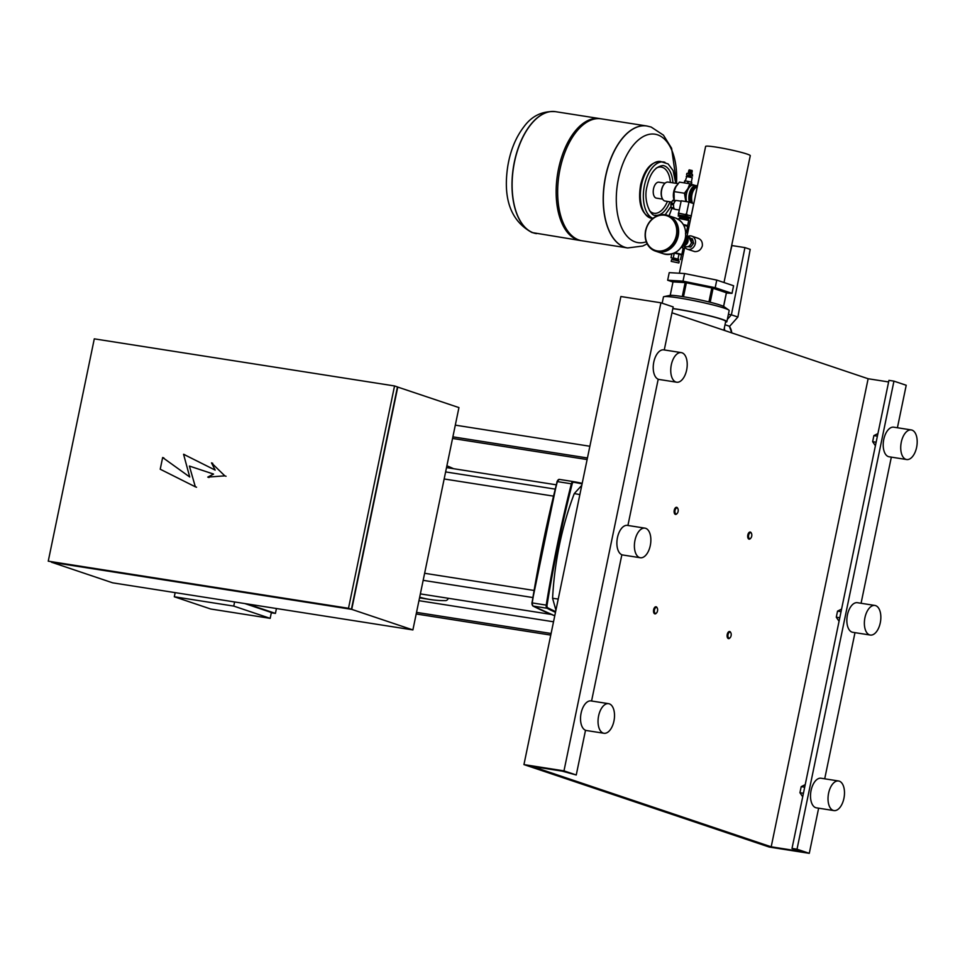 <?xml version="1.0" encoding="UTF-8"?>
<svg xmlns="http://www.w3.org/2000/svg" width="965" height="965" viewBox="0 0 965 965"><rect width="100%" height="100%" fill="white"/><g stroke="black" fill="none" stroke-linecap="round" stroke-linejoin="round"><path stroke-width="1.45" d="M550.762 635.091L416.192 613.969M551.099 633.486L416.53 612.377L412.887 629.928L112.64 582.824L51.483 562.209M397.447 386.977L458.942 407.592L418.955 600.676L553.524 621.786M418.955 600.676L416.53 612.377M587.444 457.965L452.875 436.843M455.299 425.143L589.868 446.252M587.118 459.557L452.549 438.448M48.25 561.184L351.417 609.265L397.459 386.929L394.54 385.952L348.498 608.288L48.25 561.184L94.293 338.848L394.54 385.952M397.761 387.025L351.718 609.361L51.471 562.257M351.417 609.265L348.498 608.288M412.887 629.928L351.718 609.361M162.651 457.519L189.719 476.987L183.567 454.274L215.171 470.1L211.492 462.886L224.821 475.854L207.777 477.096L213.567 474.08L189.393 466.059L195.328 486.806L160.226 469.219L162.651 457.519L163.869 457.929M184.797 454.684L183.567 454.274M212.722 463.296L211.492 462.886M226.051 476.264L224.821 475.854M209.007 477.518L207.777 477.096M190.624 466.469L189.393 466.059M196.558 487.216L195.328 486.806M677.816 508.579A3.595 1.918 98.9 0 0 677.707 508.302A3.595 1.918 98.9 0 0 676.803 507.349A3.595 1.918 98.9 0 0 676.634 507.313A3.595 1.918 98.9 0 0 674.209 510.401A3.595 1.918 98.9 0 0 675.343 514.369A3.595 1.918 98.9 0 0 675.524 514.417A3.595 1.918 98.9 0 0 676.839 513.802A3.595 1.918 98.9 0 0 677.032 513.573M677.177 508.012A2.992 1.604 -81.1 0 1 677.937 508.808A2.992 1.604 -81.1 0 1 677.213 513.392A2.992 1.604 -81.1 0 1 675.97 513.863A2.992 1.604 -81.1 0 1 675.042 510.425A2.992 1.604 -81.1 0 1 677.177 508.012M657.213 608.047A3.595 1.918 98.9 0 0 657.105 607.769A3.595 1.918 98.9 0 0 656.2 606.816A3.595 1.918 98.9 0 0 656.031 606.78A3.595 1.918 98.9 0 0 653.607 609.868A3.595 1.918 98.9 0 0 654.752 613.837A3.595 1.918 98.9 0 0 654.921 613.885A3.595 1.918 98.9 0 0 656.248 613.27A3.595 1.918 98.9 0 0 656.441 613.04M656.586 607.48A2.992 1.604 -81.1 0 1 657.334 608.264A2.992 1.604 -81.1 0 1 656.622 612.859A2.992 1.604 -81.1 0 1 655.368 613.33A2.992 1.604 -81.1 0 1 654.439 609.892A2.992 1.604 -81.1 0 1 656.586 607.48M751.409 533.319A3.595 1.918 98.9 0 0 751.301 533.042A3.595 1.918 98.9 0 0 750.396 532.089A3.595 1.918 98.9 0 0 750.227 532.053A3.595 1.918 98.9 0 0 747.791 535.141A3.595 1.918 98.9 0 0 748.937 539.109A3.595 1.918 98.9 0 0 749.105 539.158A3.595 1.918 98.9 0 0 750.432 538.542A3.595 1.918 98.9 0 0 750.625 538.313M750.77 532.752A2.992 1.604 -81.1 0 1 751.53 533.548A2.992 1.604 -81.1 0 1 750.806 538.132A2.992 1.604 -81.1 0 1 749.564 538.603A2.992 1.604 -81.1 0 1 748.635 535.165A2.992 1.604 -81.1 0 1 750.77 532.752M730.807 632.787A3.595 1.918 98.9 0 0 730.698 632.509A3.595 1.918 98.9 0 0 729.793 631.556A3.595 1.918 98.9 0 0 729.624 631.52A3.595 1.918 98.9 0 0 727.2 634.608A3.595 1.918 98.9 0 0 728.346 638.577A3.595 1.918 98.9 0 0 728.515 638.625A3.595 1.918 98.9 0 0 729.842 638.01A3.595 1.918 98.9 0 0 730.023 637.781M730.179 632.22A2.992 1.604 -81.1 0 1 730.927 633.004A2.992 1.604 -81.1 0 1 730.203 637.6A2.992 1.604 -81.1 0 1 728.961 638.07A2.992 1.604 -81.1 0 1 728.032 634.632A2.992 1.604 -81.1 0 1 730.179 632.22M686.236 176.438L692.231 177.681L686.959 175.968L685.307 180.95M691.024 176.679L691.205 175.787L688.708 175.16L687.743 176.004M691.169 175.98L687.888 175.304M692.556 176.064L692.424 174.388L686.875 173.362L686.573 174.834M691.41 172.964L691.736 173.821L688.154 173.435M691.615 172.94L688.684 172.337L688.214 173.097M691.628 173.025L688.636 172.409M691.579 172.144L688.853 171.517L688.395 172.277M691.796 172.204L688.805 171.589M691.748 171.324L689.022 170.696L688.564 171.456M691.965 171.384L688.974 170.769M691.917 170.503L689.191 169.876L688.733 170.636M697.418 186.04A10.482 5.609 98.9 0 0 696.248 185.606A10.482 5.609 98.9 0 0 689.251 194.158A10.482 5.609 98.9 0 0 689.396 202.167M690.916 202.686A9.59 5.127 -81.1 0 1 690.457 194.435A9.59 5.127 -81.1 0 1 697.273 186.715M694.571 185.34A10.784 5.766 98.9 0 0 693.799 184.966A10.784 5.766 98.9 0 0 687.924 188.621A10.784 5.766 98.9 0 0 686.091 193.639A10.784 5.766 98.9 0 0 685.741 199.152A10.784 5.766 98.9 0 0 686.163 201.589M671.724 202.083L665.114 201.046A9.59 5.127 -81.1 0 1 662.243 198.404A9.59 5.127 -81.1 0 1 661.688 189.924A9.59 5.127 -81.1 0 1 664.547 183.724A9.59 5.127 -81.1 0 1 668.082 182.096L678.057 183.664M664.354 183.941A8.987 4.801 98.9 0 0 664.173 184.134A8.987 4.801 98.9 0 0 661.495 189.948A8.987 4.801 98.9 0 0 662.014 197.897A8.987 4.801 98.9 0 0 662.135 198.151M685.801 201.528L684.438 193.229L687.924 188.621L689.806 183.76L679.408 182.132L675.922 186.74L674.04 191.601L674.221 200.298M689.806 183.76L695.065 185.425M684.438 193.229L674.04 191.601M691.495 184.243L691.736 182.301L687.973 181.36L684.692 180.865L684.281 182.904M691.338 184.206L691.736 182.301M691.145 184.146L691.543 182.24M687.924 183.471L688.347 181.444M687.55 183.41L687.973 181.36M684.45 182.928L684.873 180.877M581.292 240.647A61.724 32.979 -81.1 0 1 580.544 240.55A61.724 32.979 -81.1 0 1 558.518 168.947A61.724 32.979 -81.1 0 1 599.675 118.586L555.635 111.687A61.724 32.979 98.9 0 0 514.49 162.048A61.724 32.979 98.9 0 0 536.504 233.639A61.724 32.979 -81.1 0 1 514.49 162.048A61.724 32.979 -81.1 0 1 555.635 111.687L555.502 111.663A61.724 32.979 98.9 0 0 514.357 162.023A61.724 32.979 98.9 0 0 533.464 232.903A61.724 32.979 98.9 0 0 536.371 233.614A61.724 32.979 98.9 0 0 536.444 233.627M627.648 247.945A61.724 32.979 -81.1 0 1 627.576 247.933L582.04 240.78A61.724 32.979 -81.1 0 1 560.026 169.189A61.724 32.979 -81.1 0 1 601.171 118.828L646.707 125.969A61.724 32.979 98.9 0 0 605.562 176.33A61.724 32.979 98.9 0 0 627.576 247.933A61.724 32.979 -81.1 0 1 605.562 176.33A61.724 32.979 -81.1 0 1 646.707 125.969A61.724 32.979 -81.1 0 1 646.779 125.981M599.675 118.586A61.724 32.979 -81.1 0 1 600.423 118.731M646.224 241.793A54.872 29.324 -81.1 0 1 635.38 241.986A54.872 29.324 -81.1 0 1 618.396 178.971A54.872 29.324 -81.1 0 1 657.575 134.835A54.872 29.324 -81.1 0 1 676.489 183.41M671.761 208.392A54.872 29.324 -81.1 0 1 668.974 215.822M665.102 183.181L658.914 182.204A8.058 4.306 98.9 0 0 653.534 188.778A8.058 4.306 98.9 0 0 656.031 198.042A8.058 4.306 98.9 0 0 656.417 198.127L662.605 199.104M692.484 203.06A8.058 4.306 -81.1 0 1 691.242 194.701A8.058 4.306 -81.1 0 1 694.752 188.549M684.245 246.256A6.888 5.802 -71.4 0 0 687.382 249.199L694.643 251.576C698.407 251.781 700.976 249.899 702.339 245.93C702.665 241.72 701.024 239.115 697.442 238.114M687.382 249.199A6.888 5.802 -71.4 0 0 695.331 243.566A6.888 5.802 -71.4 0 0 691.772 236.136A6.888 5.802 -71.4 0 0 687.49 236.594M692.556 203.229A9.59 5.127 -81.1 0 1 692.279 193.398A9.59 5.127 -81.1 0 1 697.237 186.896M691.23 215.955L705.62 146.427A22.798 1.749 11.7 0 1 716.271 147.126A22.798 1.749 11.7 0 1 739.009 151.782A22.798 1.749 11.7 0 1 750.275 155.679L724.003 282.528M688.021 246.654L690.747 247.076L693.618 243.301L692.448 238.886L690.518 238.259M688.6 246.413L689.227 246.039M691.205 243.445L691.555 241.865M688.901 246.461L690.747 247.076M691.772 242.685L693.618 243.301M679.662 217.68L679.046 218.464L688.721 220.466L687.816 219.188L679.662 217.68L679.903 216.522L688.057 218.018L688.467 219.513M686.537 225.328L683.304 224.495L687.502 225.798M674.716 209.128L671.616 208.344L674.366 208.778A4.499 2.4 98.9 0 0 675.126 209.345A4.499 2.4 98.9 0 0 675.343 209.393A4.499 2.4 98.9 0 0 675.56 209.405M670.868 204.447L673.618 204.87A4.499 2.4 98.9 0 0 673.884 207.885L671.133 207.451L670.868 204.447A4.499 2.4 98.9 0 1 671.158 203.072L672.545 200.624L675.295 201.058A4.499 2.4 98.9 0 0 673.908 203.506L671.158 203.072M676.948 200.563A4.499 2.4 98.9 0 0 676.73 200.515A4.499 2.4 98.9 0 0 676.055 200.587L673.305 200.153A4.499 2.4 98.9 0 0 672.545 200.624M671.133 207.451A4.499 2.4 98.9 0 0 671.616 208.344M678.66 213.06L681.206 200.804L688.962 202.023L693.714 203.627L691.181 215.846M686.417 214.29L688.962 202.023M690.409 218.199L685.44 216.57L678.323 216.064M690.819 217.885L691.254 215.871L678.576 213.132M688.66 218.536L685.319 217.161L679.879 216.643M688.721 220.466L687.635 225.75M677.237 260.393L678.455 260.454L678.697 259.283L674.233 258.162L672.822 258.065L672.581 259.235L673.727 259.657M678.455 260.454L672.581 259.235M677.153 260.791L674.595 259.537L673.642 260.067M678.853 262.975L679.215 261.226L673.401 259.766L671.58 259.645L671.218 261.394L678.853 262.975L671.218 261.394M671.797 253.976L671.025 257.715L672.774 258.306M678.648 259.537L671.025 257.715M678.021 258.813L678.998 254.133L681.471 254.965L680.506 259.645M678.998 254.133L674.258 253.168L673.28 257.848M667.756 215.424A18.878 15.886 108.6 0 1 668.142 215.545A18.878 15.886 108.6 0 1 677.575 237.221A18.878 15.886 108.6 0 1 658.311 251.877A18.878 15.886 108.6 0 1 656.116 251.334A18.878 15.886 108.6 0 1 655.73 251.202M668.299 215.605A18.878 15.886 108.6 0 1 668.456 215.653A18.878 15.886 108.6 0 1 677.888 237.318A18.878 15.886 108.6 0 1 658.625 251.974A18.878 15.886 108.6 0 1 656.417 251.443A18.878 15.886 108.6 0 1 656.272 251.383M722.158 291.334A22.798 1.749 -168.3 0 0 688.166 282.878A22.798 1.749 -168.3 0 0 677.514 282.142M715.198 287.703L716.766 280.091L733.593 285.749L732.013 293.348L715.198 287.703L683.015 281.141L667.659 280.236L672.979 282.033M716.766 280.091L684.595 273.541L683.015 281.141M684.595 273.541L669.227 272.637L667.659 280.236M726.392 293.022L732.013 293.348M731.772 332.901A14.379 12.111 108.6 0 0 729.275 326.182L725.017 324.747M724.305 328.209A14.379 12.111 108.6 0 1 724.727 330.525M727.357 319.379L731.386 314.831L737.899 317.015L750.203 249.368L744.932 247.595L731.928 245.556L729.444 256.28M728.394 314.361L731.386 314.831L744.932 247.595M737.899 317.015L729.504 326.472M724.232 328.57A14.198 11.954 108.6 0 1 724.558 330.476M672.846 308.51A33.558 2.569 11.7 0 1 676.851 309.102A33.558 2.569 11.7 0 1 710.3 315.953A33.558 2.569 11.7 0 1 726.874 321.683A33.558 2.569 11.7 0 1 725.571 322.105M726.874 321.683L729.178 310.573A33.558 2.569 -168.3 0 0 728.78 310.03A33.558 2.569 -168.3 0 0 679.143 297.992A33.558 2.569 -168.3 0 0 664.041 296.629A33.558 2.569 -168.3 0 0 663.462 296.955L662.159 303.215M664.041 296.629L669.71 295.435A28.166 2.159 11.7 0 1 682.388 296.581A28.166 2.159 11.7 0 1 724.04 306.689L728.78 310.03M672.822 308.631A32.364 2.485 11.7 0 1 677.454 309.319A32.364 2.485 11.7 0 1 709.721 315.917A32.364 2.485 11.7 0 1 725.704 321.442L723.883 330.247M723.617 306.424L726.416 292.877A27.261 2.087 -168.3 0 0 726.38 292.757L713.075 288.282A27.261 2.087 -168.3 0 0 711.82 287.968L686.38 282.793A27.261 2.087 -168.3 0 0 685.15 282.6L673.003 281.889L670.217 295.362M685.15 282.6L682.267 296.557M683.485 296.75L686.38 282.793M726.38 292.757L723.557 306.387M710.192 302.25L713.075 288.282M711.82 287.968L708.925 301.936M271.334 612.763L275.423 613.402L247.329 603.957M275.423 613.402L276.436 608.517M234.604 601.955L233.747 606.092L174.303 596.768L210.732 609.012L270.176 618.348L271.382 612.498L244.833 603.559M174.303 596.768L175.16 592.631M270.176 618.348L233.747 606.092M446.879 465.806A317.799 169.816 -81.1 0 1 453.466 468.676M448.423 598.3A5.995 3.197 -81.1 0 1 445.625 600.616A317.799 169.816 -81.1 0 1 430.209 599.518A317.799 169.816 -81.1 0 1 419.666 597.214M555.924 610.169L552.583 598.288A191.77 102.471 -81.1 0 1 574.271 493.573L581.774 485.335M558.228 599.06L552.583 598.288M574.271 493.573L579.856 494.587M603.957 733.267L586.443 730.529A14.982 8.009 -81.1 0 1 585.743 730.348A14.982 8.009 -81.1 0 1 580.966 713.811A14.982 8.009 -81.1 0 1 591.087 700.928L608.601 703.666A14.982 8.009 -81.1 0 1 609.313 703.847A14.982 8.009 -81.1 0 1 614.078 720.385A14.982 8.009 -81.1 0 1 603.957 733.267A14.982 8.009 -81.1 0 1 603.258 733.098A14.982 8.009 -81.1 0 1 598.481 716.561A14.982 8.009 -81.1 0 1 608.601 703.666M640.314 557.746L622.799 554.996A14.982 8.009 -81.1 0 1 622.087 554.827A14.982 8.009 -81.1 0 1 617.323 538.289A14.982 8.009 -81.1 0 1 627.443 525.394L644.958 528.144A14.982 8.009 -81.1 0 1 645.657 528.313A14.982 8.009 -81.1 0 1 650.422 544.851A14.982 8.009 -81.1 0 1 640.314 557.746A14.982 8.009 -81.1 0 1 639.602 557.577A14.982 8.009 -81.1 0 1 634.837 541.039A14.982 8.009 -81.1 0 1 644.958 528.144M676.658 382.212L659.143 379.474A14.982 8.009 -81.1 0 1 658.432 379.293A14.982 8.009 -81.1 0 1 653.667 362.756A14.982 8.009 -81.1 0 1 663.787 349.873L681.302 352.611A14.982 8.009 -81.1 0 1 682.014 352.792A14.982 8.009 -81.1 0 1 686.778 369.33A14.982 8.009 -81.1 0 1 676.658 382.212A14.982 8.009 -81.1 0 1 675.946 382.044A14.982 8.009 -81.1 0 1 671.182 365.506A14.982 8.009 -81.1 0 1 681.302 352.611M833.929 810.588L816.414 807.838A14.982 8.009 -81.1 0 1 815.715 807.669A14.982 8.009 -81.1 0 1 810.95 791.131A14.982 8.009 -81.1 0 1 821.058 778.236L838.573 780.987A14.982 8.009 -81.1 0 1 839.285 781.155A14.982 8.009 -81.1 0 1 844.049 797.693A14.982 8.009 -81.1 0 1 833.929 810.588A14.982 8.009 -81.1 0 1 833.229 810.407A14.982 8.009 -81.1 0 1 828.465 793.869A14.982 8.009 -81.1 0 1 838.573 780.987M870.285 635.054L852.771 632.304A14.982 8.009 -81.1 0 1 852.059 632.135A14.982 8.009 -81.1 0 1 847.294 615.598A14.982 8.009 -81.1 0 1 857.415 602.703L874.929 605.453A14.982 8.009 -81.1 0 1 875.629 605.634A14.982 8.009 -81.1 0 1 880.406 622.172A14.982 8.009 -81.1 0 1 870.285 635.054A14.982 8.009 -81.1 0 1 869.574 634.886A14.982 8.009 -81.1 0 1 864.809 618.348A14.982 8.009 -81.1 0 1 874.929 605.453M906.63 459.533L889.115 456.783A14.982 8.009 -81.1 0 1 888.415 456.614A14.982 8.009 -81.1 0 1 883.65 440.064A14.982 8.009 -81.1 0 1 893.759 427.181L911.274 429.932A14.982 8.009 -81.1 0 1 911.985 430.101A14.982 8.009 -81.1 0 1 916.75 446.638A14.982 8.009 -81.1 0 1 906.63 459.533A14.982 8.009 -81.1 0 1 905.93 459.352A14.982 8.009 -81.1 0 1 901.165 442.814A14.982 8.009 -81.1 0 1 911.274 429.932M877.921 433.587L873.892 435.589L872.637 441.681L875.412 445.746M877.39 436.144L873.892 435.589M876.136 442.223L872.637 441.681M841.577 609.108L837.548 611.122L836.293 617.202L839.055 621.267M841.046 611.677L837.548 611.122M839.791 617.757L836.293 617.202M805.22 784.642L801.191 786.656L799.937 792.735L802.711 796.8M804.701 787.199L801.191 786.656M803.435 793.278L799.937 792.735M523.947 764.594L563.982 770.866L576.25 774.992L562.04 771.119L532.017 766.403L771.192 846.812L801.215 851.516L792.012 848.428L797.018 849.212L809.285 853.337L769.25 847.053L523.947 764.594L620.881 296.52L660.916 302.793L673.184 306.918L664.27 349.945M809.285 853.337L818.634 808.188M824.713 778.803L854.99 632.654M861.07 603.282L891.334 457.133M897.414 427.748L906.219 385.264L893.952 381.139L888.946 380.355L792.012 848.428M797.018 849.212L893.952 381.139M888.62 381.947L868.126 378.738L671.966 312.793M771.192 846.812L868.126 378.738M576.25 774.992L585.514 730.264M591.569 701L621.858 554.742M627.913 525.467L658.202 379.209M563.982 770.866L660.916 302.793M672.931 182.855A25.174 13.45 98.9 0 0 664.258 165.835A25.174 13.45 98.9 0 0 663.064 165.534C655.356 166.402 650.048 173.266 647.129 186.124C642.859 200.804 650.941 216.739 655.259 215.267A25.174 13.45 98.9 0 0 669.963 201.806M670.398 182.457A23.377 12.485 98.9 0 0 662.388 167.355A23.377 12.485 98.9 0 0 656.079 168.212M664.981 162.325A28.769 15.368 98.9 0 0 663.618 161.987A28.769 15.368 98.9 0 0 644.451 185.461A28.769 15.368 98.9 0 0 652.907 218.331M651.701 218.355C641.387 214.278 637.684 203.133 640.603 184.93C644.294 169.502 650.965 161.698 660.615 161.517A28.769 15.368 98.9 0 0 641.448 184.991A28.769 15.368 98.9 0 0 650.35 218.018A28.769 15.368 98.9 0 0 651.701 218.355L652.69 218.5M649.433 210.587A23.377 12.485 98.9 0 0 667.43 201.408M686.622 201.661A10.482 5.609 -81.1 0 1 686.501 193.736A10.482 5.609 -81.1 0 1 693.485 185.171L696.248 185.606M676.742 185.413A9.59 5.127 98.9 0 0 673.703 191.806A9.59 5.127 98.9 0 0 674.185 200.129M555.575 111.675A61.724 32.979 98.9 0 0 555.502 111.663C542.475 110.842 532.005 115.8 524.067 126.56C515.72 137.38 510.268 150.733 507.711 166.619C502.874 199.128 510.98 221.106 532.029 232.553L580.544 240.55M647.129 243.843L642.774 246.027L627.708 247.945A61.724 32.979 -81.1 0 1 624.789 247.233A61.724 32.979 -81.1 0 1 605.694 176.354A61.724 32.979 -81.1 0 1 646.84 125.993L646.707 125.969M686.127 217.342L686.682 216.401L690.844 217.8L690.289 218.741M687.08 214.471L686.682 216.401L685.307 216.088L685.319 217.161M685.705 214.158L685.307 216.088L678.504 215.026L678.504 216.088M678.902 213.096L678.226 216.076M685.476 233.723L686.32 232.794L685.729 232.481M683.666 225.135L687.659 226.365L686.32 232.794M685.5 246.666L682.46 245.653A5.09 4.282 -71.4 0 0 682.713 245.677A5.09 4.282 -71.4 0 0 687.997 241.371A5.09 4.282 -71.4 0 0 685.705 236.015L688.745 237.016A5.09 4.282 108.6 0 1 691.374 242.505A5.09 4.282 108.6 0 1 686.091 246.811A5.09 4.282 108.6 0 1 685.5 246.666C688.455 247.197 690.445 245.834 691.459 242.553L688.745 237.016M682.87 244.953A4.499 3.788 -71.4 0 0 686.971 241.117A4.499 3.788 -71.4 0 0 685.608 236.787M685.452 237.873A3.896 3.281 108.6 0 1 685.934 240.864A3.896 3.281 108.6 0 1 683.389 244M681.314 247.305L683.172 248.005L681.845 254.446L675.066 252.673M681.917 246.473L683.172 248.005M682.424 245.737L682.762 246.823M675.042 253.325L678.202 253.964M679.408 254.265L681.061 254.82M645.609 230.659A18.878 15.886 108.6 0 1 665.175 214.749A18.878 15.886 108.6 0 1 667.382 215.291A18.878 15.886 108.6 0 1 677.128 235.653A18.878 15.886 108.6 0 1 657.551 251.612A18.878 15.886 108.6 0 1 655.344 251.081A18.878 15.886 108.6 0 1 645.597 230.707M645.79 230.683A18.275 15.392 108.6 0 1 664.752 215.231A18.275 15.392 108.6 0 1 676.32 235.472A18.275 15.392 108.6 0 1 657.358 250.924A18.275 15.392 108.6 0 1 645.79 230.683M663.474 253.807C674.209 255.761 681.495 250.635 685.343 238.427C686.766 228.355 683.485 221.552 675.5 218.018A18.878 15.886 108.6 0 1 685.247 238.391A18.878 15.886 108.6 0 1 665.669 254.35A18.878 15.886 108.6 0 1 663.474 253.807L656.417 251.443M532.728 605.815L533.054 606.068A2.992 1.604 -81.1 0 1 532.21 602.92L532.029 602.896A2.4 1.279 98.9 0 0 532.318 605.043M573.307 481.595L559.278 479.388L557.046 481.595L531.932 602.884L532.933 606.032L554.766 615.791A759.95 406.084 -81.1 0 1 533.054 606.068L547.071 608.264A2.992 1.604 98.9 0 1 546.226 605.115L547.034 605.248A759.346 405.758 -81.1 0 1 572.149 484.02A2.4 1.279 -81.1 0 1 573.705 482.259L573.307 481.595L582.197 483.32A759.95 406.084 98.9 0 0 573.319 481.595A2.992 1.604 98.9 0 0 573.294 481.583L559.29 479.388A2.992 1.604 -81.1 0 1 559.29 479.388A2.992 1.604 -81.1 0 0 557.336 481.595L571.352 483.791A759.95 406.084 98.9 0 0 546.226 605.115L532.21 602.92A759.95 406.084 -81.1 0 1 557.336 481.595L557.131 481.668A759.346 405.758 98.9 0 0 532.029 602.896M557.987 480.136A2.4 1.279 98.9 0 0 557.155 481.571M573.294 481.583A2.992 1.604 98.9 0 0 571.352 483.791L572.149 484.02M555.478 612.341A759.95 406.084 98.9 0 1 547.071 608.264L547.722 607.769A2.4 1.279 -81.1 0 1 547.034 605.248M573.705 482.259A759.346 405.758 -81.1 0 1 582.076 483.887M555.623 611.617A759.346 405.758 -81.1 0 1 547.722 607.769M671.037 206.401L665.199 214.749M660.615 161.517L668.118 163.917L673.1 170.564L675.765 183.302M692.122 170.479L692.243 171.36M691.953 171.3L692.074 172.18M691.784 172.12L691.905 173M691.29 182.18L692.231 177.681M669.107 215.871L671.857 208.428M676.562 183.422L671.604 148.272L663.425 135.136L651.182 127.054L646.84 125.993M691.772 236.136L698.25 238.319M690.759 218.174L686.984 236.425M684.752 247.173L679.36 273.228M678.793 219.646L679.034 218.476M679.288 210.02L675.343 209.393M681.121 201.203L676.73 200.515M690.24 218.186L691.398 215.943M678.419 213.06L678.383 215.521M683.304 224.495L687.659 226.365M656.116 251.334L655.344 251.081C647.358 247.547 644.089 240.743 645.513 230.671C649.349 218.464 656.634 213.337 667.382 215.291L668.142 215.545M668.456 215.653L675.5 218.018M729.323 326.218L731.82 332.913M430.209 599.518L419.534 597.842M423.165 580.339L532.813 597.54M424.624 573.282L534.007 590.447M551.401 614.464L420.354 593.897M556.238 484.804L446.518 467.591M444.153 478.978L553.452 496.119M445.613 471.921L555.164 489.11"/></g></svg>
